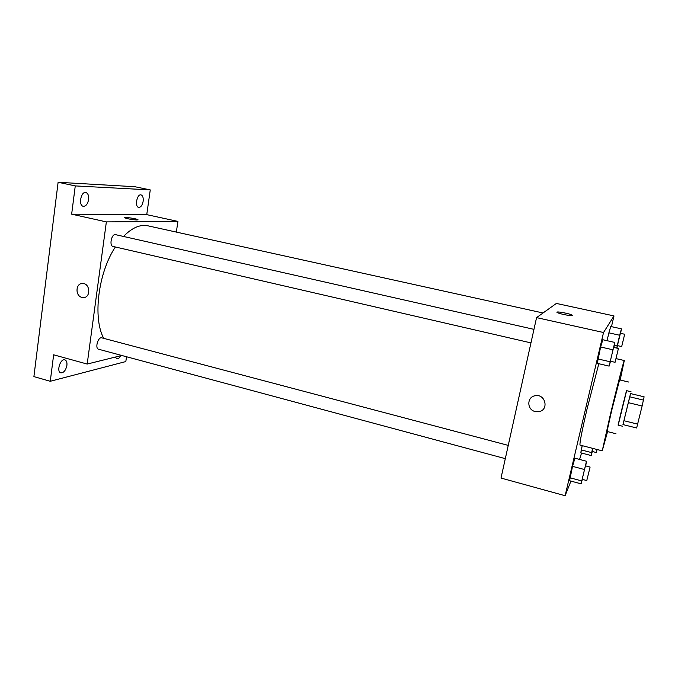 <?xml version="1.0" encoding="UTF-8"?>
<svg xmlns="http://www.w3.org/2000/svg" width="678" height="678" viewBox="0 0 678 678"><rect width="100%" height="100%" fill="white"/><g stroke="black" fill="none" stroke-linecap="round" stroke-linejoin="round"><path stroke-width="1.02" d="M642.125 405.995L628.303 402.647L629.735 396.808L630.574 393.579L644.1 396.808L642.125 405.995L636.642 427.988L622.972 424.581L623.904 420.716L637.659 424.131M628.303 402.647L623.904 420.716M630.574 393.579L623.006 424.589M622.582 426.242L618.082 425.114L621.345 411.215L626.489 390.638L631.006 391.714M629.735 396.808L643.515 400.113M626.625 390.672L618.209 425.148M628.599 382.019L619.59 379.892L611.649 410.665L607.005 431.471L615.971 433.742M620.167 380.027L624.302 360.51C624.124 359.382 616.946 387.096 610.353 414.572L602.25 450.845L607.573 431.615M602.25 450.845L580.037 445.099C579.487 443.531 581.843 431.437 587.089 408.826L598.818 363.722M613.904 347.45L614.777 342.424L602.81 339.737L600.64 346.992L597.25 363.357L609.132 366.112L610.505 361.255M620.616 333.339L621.429 328.847L610.751 326.491L608.886 332.847L607.03 340.687L608.886 332.847L619.65 335.237L616.717 348.094M611.463 326.652L613.997 315.923L603.53 332.517L565.113 495.72L570.944 481.1M579.58 459.43L581.546 453.04M585.699 465.896L586.487 461.243L574.91 458.201L572.529 466.354L569.596 480.736L581.105 483.846L582.343 479.38M592.648 448.361L591.631 452.616L581.207 449.904L582.207 445.658L580.86 452.862L591.182 455.557L592.292 451.489M613.997 315.923L556.375 303.43L536.561 317.618L501.008 478.058L565.113 495.72M536.561 317.618L603.53 332.517M535.179 411.538C526.73 409.826 526.721 396.825 535.188 395.74C545.383 393.537 549.282 409.944 538.976 411.631L535.179 411.538C526.73 409.826 526.721 396.825 535.196 395.74C545.383 393.537 549.282 409.944 538.976 411.631L535.179 411.538M572.385 315.499C571.969 316.363 559.138 313.838 557.274 312.533C554.189 310.804 569.69 313.49 572.113 315.109L572.385 315.499M557.011 312.143C557.426 311.287 570.19 313.787 572.113 315.109L572.418 315.44M103.742 338.364C92.623 318.245 98.107 272.878 115.353 246.987M123.489 236.453C132.024 227.749 140.151 224.198 147.872 225.808L543.027 312.982M530.959 342.89L113.031 246.445C108.946 245.826 111.616 233.452 115.582 234.664L533.959 329.355M505.305 458.65L98.59 349.238C94.683 348.5 98.081 336.551 101.827 337.856L508.246 445.395M176.339 232.088L177.924 221.401L106.361 221.892L87.191 364.052L121.769 355.475M177.924 221.401L146.745 214.646L150.262 189.916L134.837 186.713L58.113 182.28L75.266 185.908L71.648 214.172L106.361 221.892M58.113 182.28L33.9 376.612L50.265 381.282L125.828 361.56L126.506 356.747M87.191 364.052L53.647 354.814L50.265 381.282M81.987 297.405C75.012 296.015 75.555 283.048 82.589 283.489C90.301 283.243 91.022 297.913 83.292 297.566L81.987 297.405C75.012 296.015 75.555 283.048 82.597 283.489C90.301 283.235 91.022 297.913 83.292 297.566L81.987 297.405M146.745 214.646L71.648 214.172M137.083 219.994C131.964 219.655 127.828 218.926 124.659 217.808C122.693 216.655 136.566 218.596 137.922 219.655L137.083 219.994M124.532 217.646C124.337 216.841 136.753 218.714 137.922 219.664L138.049 219.816M88.606 199.544C87.708 204.07 85.928 206.315 83.267 206.29C78.207 205.561 80.953 191.103 85.894 192.518C88.021 193.323 88.928 195.662 88.606 199.544M143.151 201.256C142.329 205.324 140.838 207.366 138.659 207.392C134.498 206.841 136.973 193.713 141.032 194.891C142.787 195.586 143.499 197.705 143.151 201.256M150.262 189.916L75.266 185.908M66.902 365.383C65.808 370.358 63.791 372.841 60.859 372.841C56.147 371.875 60.367 358.238 64.876 359.849C66.52 360.501 67.198 362.349 66.902 365.383M120.692 355.738C119.472 358.009 118.175 359.035 116.802 358.815L115.328 357.069M591.631 452.616L591.182 455.557M597.14 449.522L596.284 452.523L592.123 451.446L592.733 448.378M581.207 449.904L580.86 452.862M596.284 452.523L596.911 449.463M621.429 328.847L619.65 335.237M616.904 348.136L617.59 345.653M617.446 345.56L620.395 333.296L624.675 334.246L621.684 346.577L624.675 334.246M610.751 326.491L608.886 332.847M614.293 345.288L617.099 345.916M586.487 461.243L581.105 483.846M586.767 480.566L582.131 479.321L585.453 465.828L590.097 467.057L586.767 480.566L590.097 467.057M574.91 458.201L572.529 466.354L584.216 469.464M572.529 466.354L569.851 477.736L581.495 480.872M569.851 477.736L569.596 480.736M614.777 342.424L609.132 366.112M615.065 362.306L610.276 361.196L613.624 347.39L618.421 348.475L615.065 362.306L618.421 348.475M602.81 339.737L600.64 346.992L612.709 349.729M600.64 346.992L597.835 358.925L609.861 361.696M597.835 358.925L597.25 363.357M616.116 358.637L624.302 360.51M617.412 345.611L621.684 346.577"/></g></svg>
